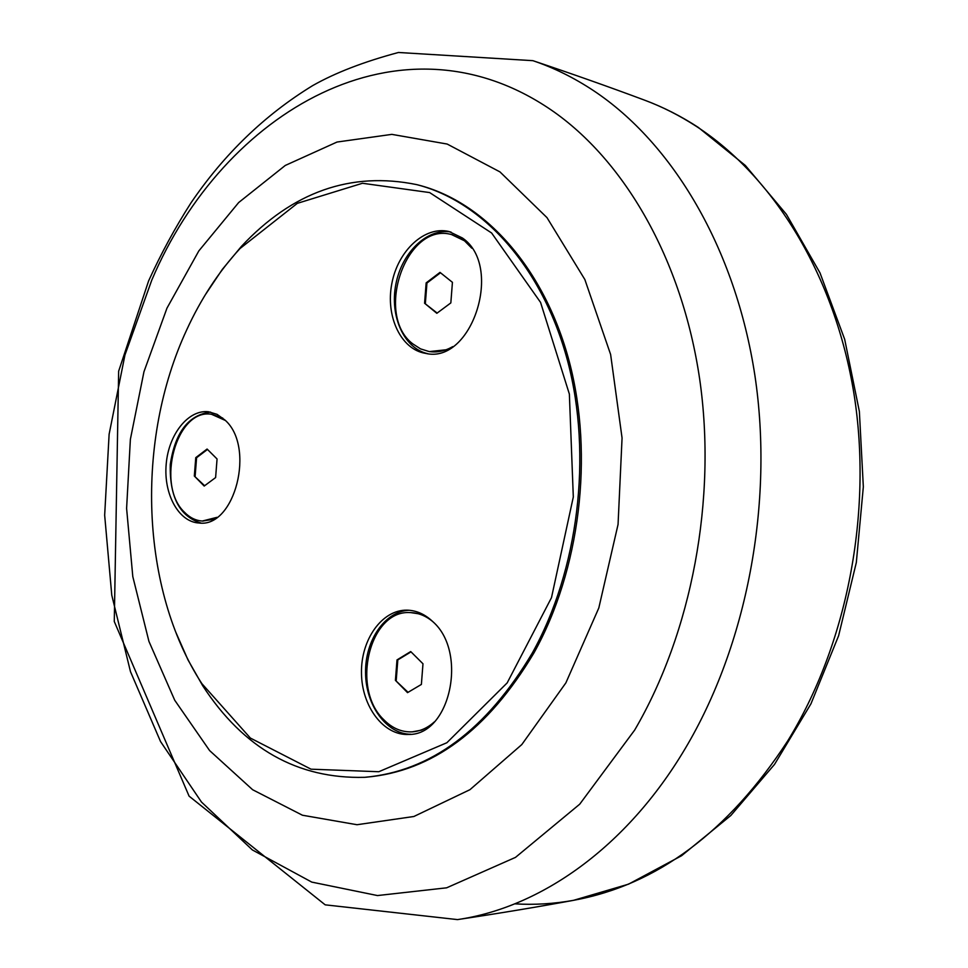 <?xml version="1.0" encoding="UTF-8"?>
<svg xmlns="http://www.w3.org/2000/svg" width="968" height="968" viewBox="0 0 968 968"><rect width="100%" height="100%" fill="white"/><g stroke="black" fill="none" stroke-linecap="round" stroke-linejoin="round"><path stroke-width="1.45" d="M194.326 476.038L195.766 457.634L207.091 449.043L217.062 458.977L215.61 477.575L204.188 486.057L194.326 476.038L204.623 485.73M195.766 457.634L196.589 457.707L195.149 476.099M207.479 449.442L196.589 457.707M214.001 519.235L202.675 521.062M211.919 414.328L222.749 418.067M216.965 517.336L202.276 521.038C195.657 520.578 189.716 517.638 184.464 512.229C155.485 485.162 176.37 408.097 211.508 414.28L225.35 420.451M210.564 412.102C188.542 414.849 175.111 432.321 170.271 464.495C169.509 497.032 179.746 516.537 200.969 523.023M395.416 680.335L397.001 659.91L410.71 651.561L422.98 663.782L421.382 684.436L407.528 692.64L395.416 680.335L408.06 692.326M397.001 659.91L397.812 659.898L396.227 680.31M411.013 651.863L397.812 659.898M429.961 725.927L421.54 730.114L412.283 731.844M410.565 612.587L419.822 613.966L428.316 617.802M434.366 721.874C427.517 728.057 420.027 731.385 411.884 731.869C401.43 732.219 392.052 728.154 383.739 719.672C350.573 688.224 369.582 609.731 410.166 612.587C418.273 612.756 425.823 615.781 432.829 621.662C468.089 652.263 450.12 735.365 408.823 734.434C383.739 735.934 361.657 706.471 361.475 672.978C360.87 639.497 382.118 609.598 407.044 610.155C416.409 610.397 424.988 614.22 432.793 621.625M409.077 610.251C384.925 611.207 364.984 640.477 365.553 672.905C365.771 705.333 386.522 734.192 410.856 734.264M424.577 303.238L426.15 282.886L440.004 272.383L452.431 282.329L450.834 302.911L436.834 313.305L424.577 303.238L437.161 313.063M426.15 282.886L426.936 283.043L425.363 303.383M440.488 272.77L426.936 283.043M447.652 349.605L429.429 351.578M451.971 234.667L465.305 240.996M452.709 346.641C444.856 351.13 436.955 352.763 429.03 351.517L420.511 348.867L412.816 343.882C374.035 314.745 406.306 221.575 451.584 234.571L464.519 240.814L471.803 248.207M450.979 232.03C427.118 227.867 401.708 252.612 395.827 284.435C389.608 316.197 404.031 348.444 427.541 353.623M175.692 631.971L188.022 659.946L202.748 685.804C243.621 748.603 297.599 779.095 364.706 777.316C430.566 771.448 486.444 729.981 532.364 652.916C578.441 570.188 592.513 455.396 567.72 361.342C542.77 267.241 482.742 201.368 416.724 184.622C350.961 171.179 292.481 191.809 241.298 246.513L222.301 269.419L205.289 294.817M416.724 184.622L418.321 185.033C484.315 201.767 544.331 267.591 569.281 361.608C594.074 455.577 580.014 570.249 533.949 652.904C488.053 729.896 432.188 771.327 366.352 777.183L364.706 777.316M462.401 237.983C503.904 266.2 471.706 364.694 425.533 353.356C400.97 349.545 385.373 316.451 391.822 283.648C397.86 250.772 424.674 225.665 449.007 231.509L462.401 237.983M224.794 419.906C255.794 446.466 234.909 528.201 198.924 522.998C178.632 521.958 163.447 493.982 166.194 464.144C168.613 434.281 188.385 409.331 208.543 411.775L217.05 414.34L224.794 419.906M186.703 329.87C200.933 298.846 218.695 271.742 240.016 248.534L297.309 203.353L362.468 183.267L429.635 192.572L491.611 232.986L540.567 302.403L569.365 394.085L573.31 496.995L551.494 597.643L507.171 682.9L446.877 742.734L378.803 771.726L311.043 769.185L250.373 738.064L201.828 683.59C140.312 588.931 135.29 440.476 186.703 329.87M565.869 682.888L598.817 607.964L618.056 524.45L622.061 437.996L610.626 354.506L584.854 279.534L546.981 217.618L499.972 171.905L447.168 144.05L391.846 134.37L337.021 142.042L285.27 165.455L238.672 202.542L198.827 250.918L166.968 308.151L143.954 371.772L130.377 439.339L126.602 508.418L132.797 576.589L148.939 641.385L174.724 700.239L209.608 750.575L252.648 789.743L302.427 815.225L356.998 824.724L413.868 816.496L469.952 789.682L521.812 744.561L565.869 682.888M634.657 730.09L579.723 804.178L515.508 857.37L446.647 887.813L377.484 895.557L311.756 882.102L252.37 849.94L201.477 802.048L160.543 741.561L130.474 671.635L111.78 595.235L104.665 515.206L109.118 434.245L124.945 355.002L151.782 280.127C223.318 111.114 400.788 7.091 551.216 109.989C624.178 160.071 682.016 259.109 699.67 379.081C717.01 499.052 691.793 632.382 634.657 730.09M593.59 90.677C573.939 77.682 553.708 67.675 532.872 60.669L398.465 52.478C363.835 61.746 335.206 72.806 312.591 85.656C264.76 114.95 224.225 154.021 190.986 202.869C175.16 227.589 161.039 253.604 148.612 280.889L118.653 371.18L114.272 621.492L189.087 796.144L325.188 904.838L457.489 919.6C540.289 907.609 626.26 847.726 684.969 748.966C746.812 645.45 774.049 503.299 754.919 375.62C735.462 247.917 672.409 143.058 593.59 90.677M532.872 60.669C572.209 73.87 609.199 86.938 643.829 99.873C661.894 106.528 679.475 115.41 696.549 126.493C773.541 176.636 834.803 275.094 853.994 393.976C872.833 512.846 847.073 644.676 787.565 741.161C728.239 831.96 656.909 885.018 573.564 900.325C553.756 903.87 534.167 905.044 514.831 903.846M202.276 521.038L203.086 521.087M211.508 414.28L212.319 414.377M411.884 731.869L412.695 731.832M410.166 612.587L410.976 612.599M429.03 351.517L429.816 351.65M451.584 234.571L452.371 234.752M201.828 683.59L202.748 685.804M240.016 248.534L241.298 246.513M645.608 100.539C663.758 107.388 681.351 116.366 698.376 127.461L745.336 165.455L786.415 214.351L819.993 272.879L844.677 339.308L859.366 411.461L863.335 486.795L856.329 562.493L838.615 635.734L810.954 703.821L774.533 764.381L730.84 815.492L681.569 855.736L628.51 884.171L573.564 900.325C537.228 907.028 498.532 913.453 457.489 919.6"/></g></svg>
